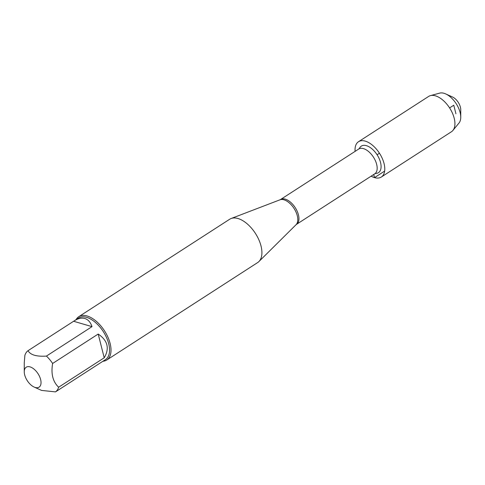 <?xml version="1.0" encoding="UTF-8"?>
<svg xmlns="http://www.w3.org/2000/svg" width="485" height="485" viewBox="0 0 485 485"><rect width="100%" height="100%" fill="white"/><g stroke="black" fill="none" stroke-linecap="round" stroke-linejoin="round"><path stroke-width="0.73" d="M106.761 360.015L257.662 262.567A25.79 13.932 -122.9 0 0 258.899 261.567A25.79 13.932 -122.9 0 0 258.178 238.311A25.79 13.932 -122.9 0 0 238.008 218.523A25.79 13.932 -122.9 0 0 231.096 218.517A25.79 13.932 -122.9 0 0 229.684 219.238L78.776 316.687A25.79 13.932 57.1 0 1 87.106 315.971A25.79 13.932 57.1 0 1 107.876 337.057A25.79 13.932 57.1 0 1 106.761 360.015A25.79 13.932 57.1 0 1 102.923 361.264M359.53 148.21A15.799 8.536 57.1 0 1 377.081 154.751A15.799 8.536 57.1 0 1 375.82 173.43L374.735 173.836A14.762 7.978 -122.9 0 0 373.426 157.104A14.762 7.978 -122.9 0 0 358.718 149.028L359.53 148.21M76.06 319.67A25.79 13.932 57.1 0 1 78.776 316.687M30.04 366.884A11.864 6.408 -122.9 0 0 24.256 371.771A11.864 6.408 -122.9 0 0 34.12 387.048A11.864 6.408 -122.9 0 0 39.224 387.048A11.864 6.408 -122.9 0 0 39.527 376.439A11.864 6.408 -122.9 0 0 30.04 366.884M98.2 334.044L104.214 357.791C109.731 348.454 107.731 340.543 98.2 334.044L52.629 363.471A24.759 13.374 -122.9 0 0 46.433 356.081C36.52 356.73 30.385 354.935 28.027 350.697A24.759 13.374 -122.9 0 0 24.88 355.359L24.262 362.786L24.256 371.771M100.959 362.519L55.49 391.886A24.759 13.374 -122.9 0 0 58.636 387.224C52.853 381.743 50.852 373.826 52.629 363.471M34.12 387.048L41.583 390.419L55.49 391.886M58.636 387.224L104.214 357.791M92.004 326.647C90.531 322.24 88.137 319.518 84.814 318.493C81.625 317.608 78.073 318.409 74.163 320.894L73.605 321.264L92.004 326.647L46.433 356.081M73.605 321.264L28.027 350.697M74.163 320.894L78.606 318.027A24.759 13.374 57.1 0 1 86.603 317.342A24.759 13.374 57.1 0 1 106.542 337.578A24.759 13.374 57.1 0 1 105.469 359.621L101.025 362.489M371.128 176.17A21.025 11.355 -122.9 0 0 381.313 177.037L451.462 131.738A21.025 11.355 -122.9 0 0 452.917 130.435A21.025 11.355 -122.9 0 0 451.614 111.435A21.025 11.355 -122.9 0 0 435.439 95.836A21.025 11.355 -122.9 0 0 430.437 95.63A21.025 11.355 -122.9 0 0 428.649 96.418L358.506 141.717A21.025 11.355 -122.9 0 0 355.105 151.362M381.313 177.037A21.025 11.355 -122.9 0 0 382.222 158.322A21.025 11.355 -122.9 0 0 365.296 141.135A21.025 11.355 -122.9 0 0 358.506 141.717M452.917 130.435L459.022 123.008A18.054 9.755 -122.9 0 0 460.75 117.194A18.054 9.755 -122.9 0 0 445.727 93.938A18.054 9.755 -122.9 0 0 444.017 93.296A18.054 9.755 -122.9 0 0 439.719 93.114L430.437 95.63M445.727 93.938L452.541 97.012A9.864 5.329 57.1 0 1 460.744 109.719L460.75 117.194M455.936 113.781L453.772 105.221L449.595 107.919M379.452 153.218L377.081 154.751M373.735 174.485L374.523 177.619L384.635 171.09M279.966 199.814L280.5 199.541A14.762 7.978 57.1 0 1 295.207 207.616A14.762 7.978 57.1 0 1 296.517 224.349L296.05 224.719A14.92 8.063 -122.9 0 0 295.632 211.266A14.92 8.063 -122.9 0 0 283.967 199.814A14.92 8.063 -122.9 0 0 279.966 199.814L231.096 218.517M296.05 224.719L258.899 261.567M296.517 224.349L374.735 173.836M280.5 199.541L358.718 149.028"/></g></svg>
